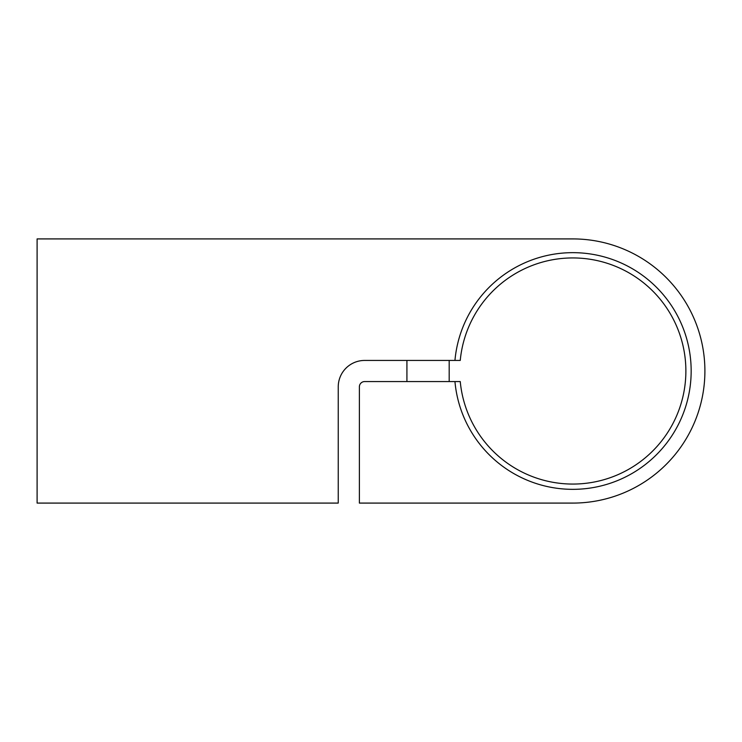 <?xml version="1.0" encoding="UTF-8"?>
<svg xmlns="http://www.w3.org/2000/svg" width="742" height="742" viewBox="0 0 742 742"><rect width="100%" height="100%" fill="white"/><g stroke="black" fill="none" stroke-linecap="round" stroke-linejoin="round"><path stroke-width="1.11" d="M454.948 381.564L460.253 381.564A113.062 113.062 0 0 0 572.815 484.062A113.062 113.062 0 0 0 685.877 371A113.062 113.062 0 0 0 572.815 257.938A113.062 113.062 0 0 0 460.253 360.436L454.948 360.436A118.34 118.34 0 0 1 572.815 252.66A118.34 118.34 0 0 1 691.164 371A118.34 118.34 0 0 1 572.815 489.34A118.34 118.34 0 0 1 454.948 381.564L364.656 381.564A5.287 5.287 0 0 0 359.378 386.851L359.378 503.085L572.815 503.085A132.085 132.085 0 0 0 704.9 371A132.085 132.085 0 0 0 572.815 238.915L37.1 238.915L37.1 503.085L338.241 503.085L338.241 386.851A26.415 26.415 0 0 1 364.656 360.436L454.948 360.436M406.922 381.564L406.922 360.436M449.188 381.564L449.188 360.436"/></g></svg>
